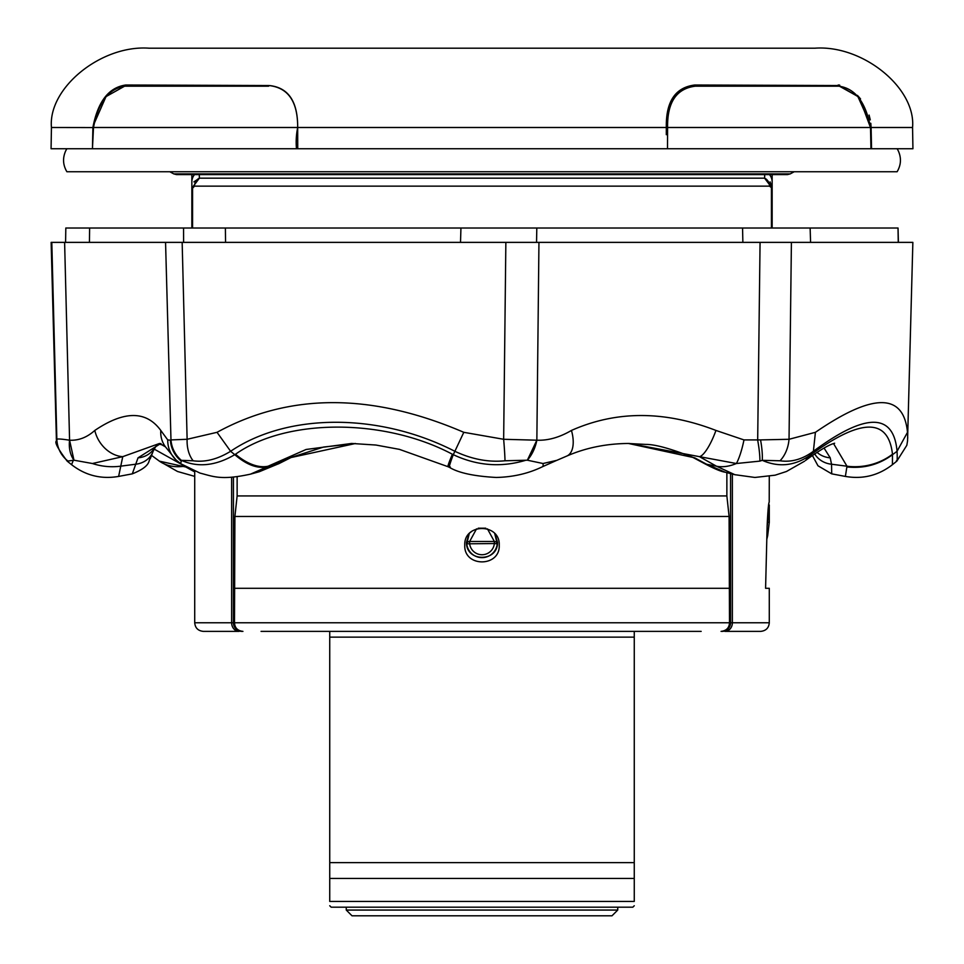 <?xml version="1.0" encoding="UTF-8"?>
<svg xmlns="http://www.w3.org/2000/svg" width="964" height="964" viewBox="0 0 964 964"><rect width="100%" height="100%" fill="white"/><g stroke="black" fill="none" stroke-linecap="round" stroke-linejoin="round"><path stroke-width="1.45" d="M183.618 242.374L183.558 228.01L225.383 228.01L225.552 242.374M471.432 228.01L500.509 228.01M746.787 228.01L789.878 228.01M795.408 228.01L810.134 228.01L810.579 242.374M65.974 228.01L89.628 228.01L89.435 242.374M898.255 242.374L898.026 228.01L898.412 242.374M760.56 439.909L789.034 439.283L791.408 242.374L505.859 242.374L538.948 242.374L536.852 440.199C547.986 440.668 559.518 437.415 571.447 430.438A28.727 14.858 66.5 0 1 566.856 456.032L566.856 456.032C585.919 447.73 606.705 443.548 629.227 443.464L699.442 456.659A28.727 7.302 -69.4 0 0 715.951 430.438L743.979 439.921L760.56 439.909A28.727 6.218 78.8 0 1 762.259 460.334L759.885 461.117A28.727 4.808 -101.1 0 0 757.68 440.174L760.066 242.374L912.86 242.374L907.546 441.006L906.823 445.308L896.845 461.117L892.423 464.684C878.469 475.505 862.78 479.421 845.38 476.421L846.982 466.214L833.535 443.548M742.87 242.374L742.557 228.01L898.026 228.01M460.515 242.374L460.937 228.01L536.803 228.01L536.55 242.374M89.628 228.01L460.937 228.01M742.557 228.01L536.803 228.01M165.471 446.862A28.727 26.004 -36.7 0 1 160.783 430.438L167.736 439.921A28.727 27.546 -46.2 0 0 175.966 459.9A28.727 27.546 -46.2 0 1 175.966 459.9L165.471 446.862L159.506 443.464L122.753 456.659L92.424 463.515L73.975 460.202L69.577 440.211C78.614 440.668 87.025 437.415 94.809 430.438A28.727 22.558 56.6 0 0 122.753 456.659L118.62 476.421C101.22 479.421 85.531 475.505 71.577 464.684L73.312 460.334L67.155 461.117C57.948 448.85 54.382 442.139 56.442 441.006L51.14 242.374L505.859 242.374L503.654 439.283L536.852 440.199A28.727 17.75 106.4 0 1 527.356 460.202L536.852 440.199M69.577 440.211L64.612 242.374L51.803 242.374L56.852 439.283C57.671 438.704 61.913 439.018 69.577 440.211A28.727 21.666 109.8 0 0 73.975 460.202L73.312 460.334M170.977 439.909L187.124 439.283L182.16 242.374L165.555 242.374L170.977 439.909A28.727 27.51 48.8 0 0 181.365 460.334L181.28 461.117A28.727 27.799 -138.5 0 1 170.387 440.174L167.736 439.921M181.28 461.117L180.702 463.515M759.885 461.117L736.388 463.515A28.727 5.88 -78.4 0 0 743.979 439.921M736.388 463.515L699.442 456.659L716.505 466.214A57.454 35.21 122.9 0 0 736.388 463.515M543.009 463.515A57.454 5.748 64.5 0 1 542.587 466.672L556.734 460.358L543.009 463.515L527.356 460.202L505.016 460.78C488.519 462.431 471.794 459.274 454.851 451.285C379.141 412.484 287.537 412.737 230.613 451.285C217.587 459.274 205.091 462.431 193.137 460.78L181.365 460.334C197.933 467.733 215.731 465.853 234.77 454.671C246.398 464.672 257.123 468.757 266.932 466.938L250.483 474.143C221.021 480.554 213.345 476.481 199.958 473.071L180.81 463.756L175.966 459.9M193.137 460.78A28.727 19.774 96.9 0 1 187.124 439.283L217.033 432.318L230.613 451.285L234.77 454.671L235.493 454.237C286.465 418.087 384.359 418.075 452.369 454.237L453.285 454.683C476.927 465.769 501.015 467.661 525.561 460.334M217.033 432.318C289.501 392.746 371.755 392.746 463.792 432.318L453.285 454.683C449.477 464.648 448.465 468.733 450.26 466.938M452.369 454.237A57.454 2.265 115.5 0 0 448.031 466.709L449.525 467.407C458.551 472.89 474.131 476.252 496.243 477.457C513.234 477.072 528.682 473.469 542.587 466.672M235.493 454.237A57.454 32.246 58.7 0 0 268.1 466.214L266.932 466.938M448.031 466.709L399.445 449.369L375.936 445.043L351.583 443.464L306.094 449.477L268.1 466.214L277.15 464.226A22.979 12.255 60.6 0 0 279.223 463.479L291.393 457.346L323.53 447.055L355.463 443.512M896.412 460.78C897.195 462.443 897.4 459.286 897.062 451.285C893.628 412.616 865.732 412.616 813.387 451.285C802.554 459.274 791.432 462.431 780.045 460.78L762.259 460.334C779.057 467.733 795.3 465.853 810.989 454.671L811.555 454.237C861.418 418.075 888.398 418.075 892.483 454.237L892.423 464.684M780.045 460.78A28.727 20.69 -82.8 0 0 789.034 439.283L815.411 432.318C872.986 392.746 903.678 392.746 907.498 432.318L897.062 451.285L892.519 454.683C879.084 464.648 863.889 468.733 846.922 466.938M892.483 454.237A57.454 51.839 174.7 0 1 846.982 466.214L831.534 464.226A22.979 20.822 169.1 0 1 814.688 453.851M811.555 454.237A57.454 40.657 52.6 0 1 805.543 460.455L805.543 460.455C827.859 444.103 833.258 443.874 833.45 443.585L834.619 443.223M815.411 432.318L813.387 451.285L805.543 460.455M735.46 474.842L725.193 472.215L706.576 464.226A22.979 13.424 120.8 0 1 703.768 463.202C714.011 468.649 721.144 471.649 725.193 472.215M804.615 461.166L786.467 471.492L775.116 475.18L754.908 477.457L734.833 474.686L716.505 466.214L706.576 464.226L694.707 457.828A22.979 13.074 115.3 0 1 692.393 457.153L703.768 463.202M92.424 463.515A57.454 51.574 13.1 0 0 120.307 466.214L135.623 464.226A22.979 20.642 19.1 0 0 153.252 450.995L156.505 445.248L161 443.573M159.313 461.105L158.458 460.455A57.454 40.657 -52.6 0 0 184.389 466.214L194.716 471.914M154.011 449.007L184.727 466.166M159.397 461.154L185.486 466.938M824.039 448.031L830.209 457.828L831.534 464.226L831.715 473.854L817.978 465.781L812.375 455.442M830.209 457.828A22.979 21.329 160.6 0 1 817.002 452.309M628.48 443.476L694.707 457.828M279.223 463.479L259.34 471.709L289.706 457.828A22.979 11.833 65.8 0 0 291.393 457.346M289.706 457.828L355.439 443.512M164.29 445.44L158.867 444.018M153.252 450.995L150.251 458.756C147.974 460.165 151.987 465.961 132.285 473.854L138.033 457.828A22.979 21.075 28.3 0 0 154.843 447.272M138.033 457.828L160.699 443.536M571.447 430.438C616.321 410.556 664.485 410.556 715.951 430.438M463.792 432.318L503.654 439.283A28.727 1.386 85 0 1 505.016 460.78M907.498 432.318L907.726 438.102M94.809 430.438C124.248 410.556 146.227 410.556 160.783 430.438M56.274 438.114L56.852 439.283A28.727 28.583 29.1 0 0 67.588 460.78M494.725 533.574L497.231 543.817A2.868 2.049 -173.4 0 0 497.231 543.696A2.868 2.049 -173.4 0 0 494.363 541.491L487.447 528.862M476.529 528.875L469.637 541.491L469.637 543.539A12.424 12.424 0 0 0 494.363 543.539L497.231 543.817A15.303 15.303 0 0 1 466.769 543.817A2.868 2.049 -6.6 0 1 466.769 543.696A2.868 2.049 -6.6 0 1 469.637 541.491L494.363 541.491L494.363 543.539L466.769 543.817L469.275 533.574M667.594 127.489L912.559 127.489C916.089 87.989 862.78 44.718 814.893 48.2L149.107 48.2C101.22 44.718 47.911 87.989 51.441 127.489L51.068 148.745L92.448 148.745L92.893 127.489C97.81 101.557 108.775 87.387 125.802 85.001L268.98 85.543C288.284 87.712 297.84 101.726 297.671 127.597L297.743 148.745L92.448 148.745L93.496 127.561L92.448 148.745M871.107 127.489L870.805 123.308M870.275 119.873L869.094 115.09M860.539 98.894L857.43 95.364M839.668 85.085L838.198 85.001L859.273 97.376L870.504 127.597L870.95 148.745L296.49 148.745C295.84 141.768 296.225 134.719 297.671 127.597C297.864 101.545 288.417 87.531 269.354 85.543L268.595 86.182L125.079 86.182C108.703 88.507 98.183 102.305 93.496 127.585M726.868 495.93L729.097 516.475L234.903 516.475L237.132 495.93L726.868 495.93L726.868 472.637M191.848 228.01L191.848 188.185L199.403 178.171A8.616 7.845 90 0 0 194.511 186.148L192.571 188.185L192.571 228.01M499.232 545.202C500.292 567.386 463.732 567.471 464.769 545.202C463.732 522.958 500.268 522.982 499.232 545.202M468.986 533.911L466.492 542.334C465.949 562.301 498.075 562.277 497.508 542.334L495.014 533.899M619.611 631.384L663.822 631.384M701.165 631.384L261.063 631.384M329.736 634.192L329.736 633.215M329.736 631.673L329.736 862.647L634.264 862.647L634.264 631.384M329.736 905.75L331.17 907.184L632.83 907.184L634.264 905.75M329.736 862.647L329.736 901.436C329.736 907.184 329.736 907.184 329.736 901.436C329.736 907.184 329.736 907.184 329.736 901.436L634.264 901.436L634.264 862.647M912.559 127.489L912.932 148.745L870.95 148.745L870.504 127.597C865.793 102.244 855.261 88.435 838.921 86.182L695.406 86.182C676.451 88.507 667.184 102.305 667.594 127.585L667.51 148.745M897.123 148.745L898.087 150.432C901.509 157.698 901.195 164.796 897.123 171.737L66.877 171.737C62.805 164.796 62.491 157.698 65.914 150.432L66.877 148.745M871.552 148.745L871.107 127.585M666.305 134.695L666.329 127.489C665.835 101.557 675.33 87.387 694.827 85.001L837.897 85.543M694.827 85.001L694.646 85.543C675.439 87.676 666.004 101.678 666.329 127.561C666.16 101.726 675.728 87.724 695.02 85.543L838.27 85.543L857.84 96.46L870.311 124.296M297.671 127.597L297.707 136.707M297.743 147.239L297.743 148.745L296.49 148.745M666.329 127.489L93.496 127.489M93.653 124.742L106.004 96.629L125.73 85.543L268.98 85.543M666.329 127.561L667.594 127.585M769.224 504.979L767.115 526.922M769.284 504.979L769.284 522.223L767.489 522.223L768.501 509.462M769.284 622.768C768.826 627.962 765.946 630.83 760.668 631.384L724.868 631.384A8.616 7.507 -90 0 0 732.375 622.768L769.284 622.768L769.284 588.293L765.585 588.293L767.139 525.85C767.826 511.077 768.513 503.172 769.212 502.111L769.284 476.373M346.257 910.052L352.005 915.8L611.995 915.8L617.743 910.052L346.257 910.052L346.257 907.184M329.736 878.457L634.264 878.457M634.264 901.436C634.264 907.184 634.264 907.184 634.264 901.436C634.264 907.184 634.264 907.184 634.264 901.436M634.264 631.661L634.264 633.203M634.264 634.192L634.264 637.132L329.736 637.132M312.77 631.384L329.736 631.384M194.716 471.095L194.716 622.768L234.505 622.768C234.794 627.889 237.614 630.769 242.94 631.384L241.603 631.275M231.625 477.325L231.625 622.768A8.616 7.507 90 0 0 239.132 631.384L203.332 631.384C198.054 630.83 195.174 627.962 194.716 622.768M729.097 516.475L729.495 622.768C729.23 627.877 726.422 630.745 721.06 631.384M721.976 631.384A8.616 8.592 -90 0 0 730.567 622.768L234.505 622.768L234.903 516.475M471.348 531.658L470.179 532.658M478.24 528.188L485.76 528.188M764.705 174.882L764.597 178.171L772.152 188.185L772.152 228.01M769.465 174.605A11.496 11.423 0 0 1 772.152 181.955L772.152 188.185L769.489 186.148L194.511 186.148M199.283 174.605L199.403 178.171L764.597 178.171A8.616 7.845 90 0 1 769.489 186.148M191.848 174.605L191.848 188.185L192.571 188.185M199.343 178.183L193.885 181.883M772.152 188.173L770.116 181.883M191.848 181.955A11.496 11.423 0 0 1 194.535 174.605M772.152 174.605L772.152 181.955M764.597 178.171L764.717 174.605M237.132 476.831L237.132 495.93M729.097 588.293L234.903 588.293M173.785 173.906L176.532 174.605L787.468 174.605L790.215 173.906L173.785 173.906L169.797 171.737M93.496 127.561L51.441 127.489M666.329 127.887L667.582 127.887M125.73 85.543L125.079 86.182M695.02 85.543L695.406 86.182M838.27 85.543L838.921 86.182M766.838 539.165L767.669 535.767L766.922 535.767M233.433 477.204L233.433 622.768A8.616 8.592 90 0 0 242.024 631.384M730.567 473.577L730.567 622.768L732.375 622.768L732.375 474.047M771.429 228.01L771.429 188.185M65.817 228.01L65.588 242.374M556.758 460.37L566.856 456.032M158.458 460.455L151.625 455.442M194.716 476.373L177.533 471.492L159.385 461.166M692.393 457.153C670.39 448.537 654.833 444.284 645.711 444.416L627.721 443.464M71.577 464.684L67.155 461.117M118.62 476.421L132.285 473.854M845.38 476.421L831.715 473.854M250.495 474.143L259.34 471.709M790.215 173.906L794.203 171.737M617.743 910.052L617.743 907.184M769.284 522.223L767.669 535.767"/></g></svg>
